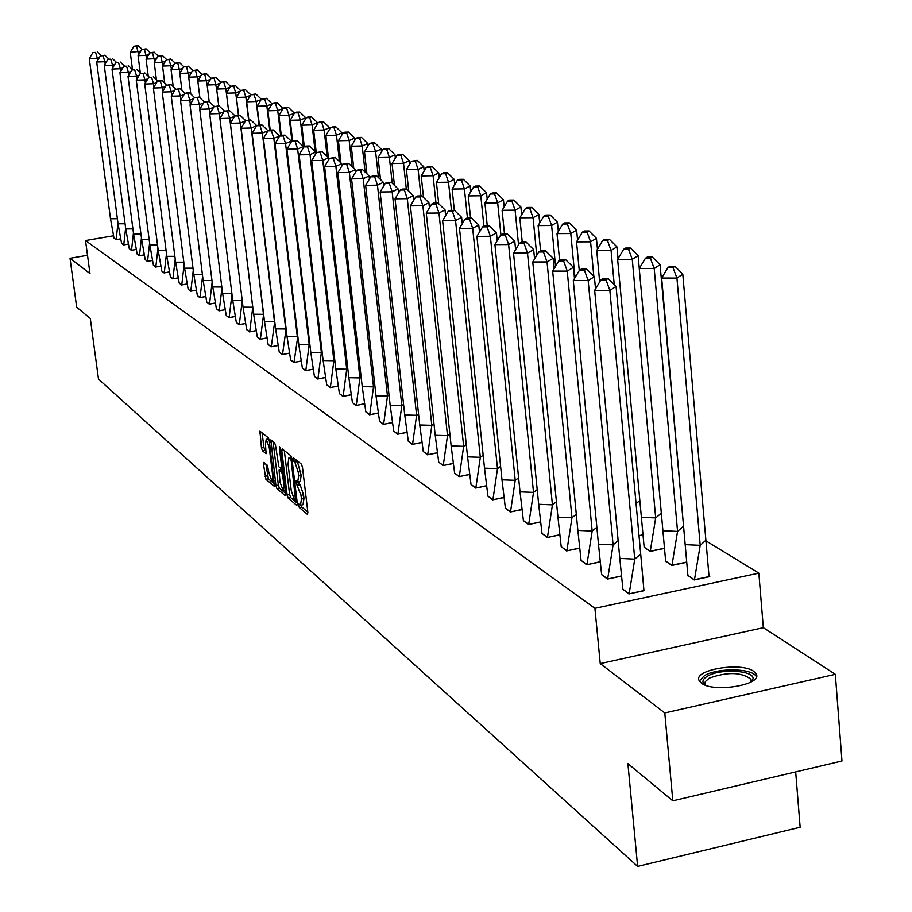 <?xml version="1.0" encoding="UTF-8"?>
<svg xmlns="http://www.w3.org/2000/svg" width="912" height="912" viewBox="0 0 912 912"><rect width="100%" height="100%" fill="white"/><g stroke="black" fill="none" stroke-linecap="round" stroke-linejoin="round"><path stroke-width="1.37" d="M298.634 505.385L299.364 507.562L307.412 514.368L307.88 512.51L302.476 467.286L301.416 464.151L293.288 457.721L293.812 461.267L294.838 462.088L298.213 472.04L298.657 475.79L297.688 482.049L296.069 480.92L295.864 482.288L300.994 495.284L301.439 499.024L300.481 505.214L298.84 504.04L298.634 505.385M301.177 505.077L301.883 507.061L307.823 512.065M295.83 459.705L297.38 461.597L294.838 462.088M298.406 481.912L300.151 484.808L297.631 485.309M753.802 671.369L756.322 674.173C762.466 684.969 713.241 693.029 701.385 683.122L699.071 680.42C693.359 669.647 741.433 661.724 753.802 671.369M835.335 674.31L841.981 760.996L672.817 800.804L664.791 712.933L835.335 674.31L763.333 627.684L758.841 573.124L594.92 608.315L85.523 240.551L113.384 235.809M87.506 255.292L70.019 258.29L89.969 273.543L85.523 240.551M672.817 800.804L627.901 763.618L637.636 866.4L98.496 379.084L90.299 318.459L76.676 307.173L70.019 258.29M263.876 462.395L263.465 464.219L265.939 479.302L274.387 486.392L269.336 440.815L268.333 437.806L259.92 431.159L261.459 447.769L262.439 450.745L266.11 453.686L265.483 444.452L266.213 439.31L269.257 447.496L272.756 476.224L272.027 481.297L268.983 473.077L267.398 465.325L263.876 462.395M763.333 627.684L600.244 663.594L664.791 712.933M600.244 663.594L594.92 608.315M287.12 495.011L288.158 498.089L296.879 505.465L297.323 503.618L291.954 458.873L290.905 455.783L282.207 448.864L281.774 450.745L287.12 495.011L289.617 494.521L290.643 497.587L297.278 503.173M285.41 495.763L276.906 488.57L275.903 485.549L270.853 439.869L274.603 442.81L275.618 445.831L278.81 466.739L281.375 468.791L281.66 466.864L279.391 448.18L279.596 446.812L280.406 448.989L285.775 495.695M637.636 866.4L800.155 827.241L795.686 771.894M705.934 540.85L758.841 573.124M622.873 589.163L628.904 593.929L644.647 590.554L643.952 590.087M687.876 575.301L694.203 579.952L709.753 576.623L709.046 576.179M601.601 574.492L607.415 579.086L620.753 576.259M665.623 560.948L671.734 565.451L685.927 562.442M581.047 560.31L586.655 564.756L599.503 562.054M644.123 547.086L650.017 551.441L663.685 548.557M561.176 546.607L566.591 550.905L578.972 548.317M639.027 535.8L642.196 535.139M541.967 533.349L547.189 537.51L559.136 535.036M523.363 520.513L528.424 524.548L539.95 522.177M505.362 508.098L510.253 511.997L521.379 509.728M487.92 496.06L492.651 499.833L503.401 497.667M471.014 484.386L475.585 488.057L485.982 485.971M454.609 473.077L459.044 476.634L469.11 474.628M438.706 462.099L443.004 465.553L452.74 463.627M423.271 451.451L427.432 454.803L436.871 452.945M408.28 441.112L412.315 444.361L421.458 442.582M393.722 431.057L397.632 434.226L406.501 432.505M379.563 421.298L383.359 424.365L391.966 422.712M365.803 411.802L369.497 414.789L377.842 413.193M352.42 402.568L355.999 405.475L364.116 403.925M339.401 393.585L342.878 396.412L350.755 394.919M326.724 384.83L330.11 387.589L337.771 386.152M314.389 376.314L317.672 379.004L325.117 377.614M302.362 368.026L305.566 370.637L312.805 369.292M290.654 359.944L293.767 362.497L300.812 361.186M279.232 352.066L282.264 354.551L289.127 353.286M268.105 344.383L271.058 346.811L277.738 345.58M257.252 336.893L260.125 339.264L266.635 338.067M246.662 329.585L249.455 331.888L255.805 330.737M236.322 322.449L239.047 324.706L245.237 323.589M226.233 315.495L228.889 317.695L234.92 316.601M216.383 308.689L218.971 310.844L224.854 309.784M206.75 302.054L209.281 304.152L215.027 303.126M197.357 295.556L199.819 297.608L205.428 296.617M188.168 289.218L190.562 291.224L196.046 290.255M179.185 283.016L181.522 284.989L186.88 284.042M170.396 276.963L172.687 278.878L177.92 277.966M161.812 271.035L164.046 272.916L169.165 272.015M153.41 265.232L155.587 267.068L160.592 266.201M145.179 259.555L147.322 261.356L152.201 260.513M137.131 254.003L139.217 255.77L144.005 254.938M129.253 248.566L131.294 250.298L135.979 249.489M121.547 243.242L123.53 244.94L128.113 244.154M113.989 238.032L115.938 239.685L120.418 238.921M300.812 505.145L303.001 504.712L303.97 498.522L301.439 499.024M300.151 484.808L303.525 494.783L303.97 498.522M298.019 481.992L300.219 481.559L301.199 475.289L298.657 475.79M297.38 461.597L301.199 475.289M284.305 450.528L289.617 494.521M295.636 501.304L291.236 460.788L290.506 458.622L288.967 457.539L288.021 463.809L291.236 490.508L294.565 500.392L295.636 501.304M285.798 493.506L279.368 488.091L276.906 488.57M273.076 441.59L278.365 485.07L279.368 488.091M280.03 482.197L283.153 490.542L283.906 485.435L282.663 475.209L281.648 472.154L279.072 470.09L280.03 482.197M281.352 469.748L283.051 470.786M262.132 432.881L263.899 447.302L264.89 450.266L266.338 451.451M265.951 464.117L268.379 478.823L274.603 484.067M705.831 540.292L700.211 545.342L676.943 278.08L682.792 274.17L709.069 576.772M687.944 575.917L661.656 278.046L667.915 267.604L672.999 267.604L674.96 266.315L669.875 266.315L667.915 267.604M685.197 544.635L700.211 545.342L694.477 579.713L709.046 576.589M687.91 575.472L694.488 579.895M682.792 274.17L674.96 266.315M672.999 267.604L676.943 278.08L661.656 278.046M640.703 553.983L616.067 286.414L609.854 290.404L634.752 559.136L619.807 558.383L622.907 589.346L629.177 593.678L634.752 559.136L640.703 553.983L643.963 590.702M629.2 593.86L643.94 590.52M594.658 290.347L600.94 279.836L606.013 279.847L609.854 290.404L594.658 290.347L619.807 558.383M606.013 279.847L608.087 278.525L603.026 278.513L600.94 279.836M616.067 286.414L608.087 278.525M705.101 685.049L704.805 684.821C701.624 681.994 702.548 679.098 707.541 676.134C720.879 667.937 756.686 670.582 752.788 679.588L751.328 681.811M750.736 682.13L750.998 679.269C741.502 672.053 727.571 671.677 709.194 678.14L705.318 681.617L704.93 683.407L705.74 685.288M756.367 676.943C753.848 668.245 718.006 667.367 704.543 675.575L699.322 680.956M683.191 526.498L677.559 531.4L654.212 268.538L660.071 264.742L684.023 531.308M665.692 561.553L639.255 268.538L645.4 258.278L650.381 258.267L652.342 257.013L647.36 257.024L645.4 258.278M662.864 530.727L677.559 531.4L671.996 565.212L685.904 562.259M665.657 561.119L672.019 565.394M660.071 264.742L652.342 257.013M650.381 258.267L654.212 268.538L639.255 268.538M644.191 547.679L617.629 259.35L623.66 249.261L628.539 249.25L630.5 248.03L625.632 248.053L623.66 249.261M661.291 513.182L655.682 517.925L650.279 551.201L663.662 548.386M641.296 517.298L655.682 517.925L632.267 259.327L638.126 255.645L639.278 268.493M644.157 547.257L650.302 551.372M638.126 255.645L630.5 248.03M628.539 249.25L632.267 259.327L617.629 259.35M639.016 535.64L642.185 534.979M639.768 500.597L636.074 503.641M614.232 284.59L611.074 250.435L616.922 246.844L618.017 258.7M616.922 246.844L609.41 239.354L604.633 239.377L602.672 240.563L607.449 240.54L611.074 250.435L596.733 250.481L599.674 281.945M596.733 250.481L602.672 240.563M607.449 240.54L609.41 239.354M593.815 276.154L590.6 241.84L596.437 238.351L597.451 249.272M596.437 238.351L589.015 230.975L584.341 230.998L582.38 232.15L587.054 232.127L590.6 241.84L576.544 241.897L579.268 270.568M576.544 241.897L582.38 232.15M587.054 232.127L589.015 230.975M575.005 277.704L570.787 233.529L576.623 230.132L577.57 240.187M576.623 230.132L569.293 222.87L564.71 222.904L562.75 224.021L567.344 223.987L570.787 233.529L557.015 233.609L559.603 260.444M557.015 233.609L562.75 224.021M567.344 223.987L569.293 222.87M595.513 288.899L594.373 276.712L588.172 280.588L613.092 544.863L598.466 544.156L601.635 574.663L607.688 578.846L613.092 544.863L618.142 540.622M607.711 579.029L620.73 576.088M573.295 280.554L579.473 270.226L584.432 270.226L588.172 280.588L573.295 280.554L598.466 544.156M584.432 270.226L586.507 268.949L581.548 268.949L579.473 270.226M594.373 276.712L586.507 268.949M574.503 278.536L573.431 267.341L567.241 271.115L592.184 531.069L577.866 530.408L581.081 560.481L586.94 564.517L592.184 531.069L596.858 527.261M586.952 564.699L599.48 561.883M552.672 271.103L558.748 260.957L563.605 260.946L567.241 271.115L552.672 271.103L577.866 530.408M563.605 260.946L565.668 259.703L560.823 259.715L558.748 260.957M573.431 267.341L565.668 259.703M554.2 268.55L553.208 258.301L547.04 261.961L571.972 517.742L557.939 517.127L561.211 546.767L566.876 550.677L571.972 517.742L576.293 514.311M566.888 550.837L578.96 548.158M532.768 261.972L538.73 251.997L543.484 251.986L547.04 261.961L532.768 261.972L557.939 517.127M543.484 251.986L545.547 250.777L540.805 250.789L538.73 251.997M553.208 258.301L545.547 250.777M534.58 258.928L533.657 249.557L527.501 253.114L552.433 504.86L538.673 504.279L542.002 533.497L547.474 537.282L552.433 504.86L556.423 501.771M547.485 537.442L559.113 534.877M513.524 253.148L519.384 243.344L524.047 243.322L527.501 253.114L513.524 253.148L538.673 504.279M524.047 243.322L526.11 242.147L521.459 242.17L519.384 243.344M533.657 249.557L526.11 242.147M515.611 249.649L514.756 241.099L508.622 244.564L533.52 492.389L520.034 491.853L523.397 520.661L528.698 524.332L533.52 492.389L537.202 489.619M528.721 524.48L539.927 522.029M494.92 244.621L500.688 234.977L505.248 234.943L508.622 244.564L494.92 244.621L520.034 491.853M505.248 234.943L507.3 233.803L502.74 233.825L500.688 234.977M514.756 241.099L507.3 233.803M555.568 266.258L551.623 225.481L557.437 222.175L558.326 231.409M557.437 222.175L550.21 215.015L545.707 215.061L543.757 216.144L548.26 216.11L551.623 225.481L538.114 225.583L540.599 250.903M538.114 225.583L543.757 216.144M548.26 216.11L550.21 215.015M497.257 240.7L496.47 232.913L490.36 236.288L515.223 480.316L501.988 479.815L505.396 508.235L510.526 511.78L515.223 480.316L518.609 477.831M510.549 511.928L521.356 509.58M476.919 236.368L482.596 226.871L487.065 226.849L490.36 236.288L476.919 236.368L501.988 479.815M487.065 226.849L489.117 225.731L484.637 225.766L482.596 226.871M496.47 232.913L489.117 225.731M536.758 255.292L533.064 217.694L538.867 214.468L539.699 222.938M538.867 214.468L531.73 207.423L527.318 207.469L525.369 208.529L529.781 208.483L533.064 217.694L519.829 217.808L522.245 242.159M519.829 217.808L525.369 208.529M529.781 208.483L531.73 207.423M479.495 232.058L478.766 225.002L472.678 228.285L497.496 468.631L484.511 468.164L487.943 496.196L492.925 499.628L497.496 468.631L500.608 466.397M492.936 499.776L503.378 497.519M459.5 228.376L465.074 219.04L469.463 219.005L472.678 228.285L459.5 228.376L484.511 468.164M469.463 219.005L471.504 217.922L467.115 217.957L465.074 219.04M478.766 225.002L471.504 217.922M518.54 244.747L515.098 210.159L520.889 207.013L521.653 214.753M520.889 207.013L513.832 200.059L509.5 200.104L507.562 201.142L511.894 201.096L515.098 210.159L502.102 210.284L504.473 233.825M502.102 210.284L507.562 201.142M511.894 201.096L513.832 200.059M462.281 223.702L461.62 217.33L455.555 220.533L480.316 457.3L467.571 456.866L471.037 484.523L475.859 487.852L480.316 457.3L483.166 455.305M475.882 488L485.971 485.834M442.616 220.636L448.111 211.447L452.42 211.402L455.555 220.533L442.616 220.636L467.571 456.866M452.42 211.402L454.45 210.353L450.14 210.387L448.111 211.447M461.62 217.33L454.45 210.353M500.916 234.84L497.678 202.84L503.447 199.774L504.154 206.842M503.447 199.774L496.481 192.922L492.241 192.979L490.303 193.994L494.555 193.937L497.678 202.84L484.922 202.988L487.247 225.743M484.922 202.988L490.303 193.994M494.555 193.937L496.481 192.922M445.615 215.631L445.01 209.897L438.968 213.02L463.661 446.321L451.155 445.922L454.643 473.214L459.329 476.44L463.661 446.321L466.271 444.532M459.34 476.577L469.087 474.491M426.269 213.146L431.672 204.094L435.902 204.049L438.968 213.02L426.269 213.146L451.155 445.922M435.902 204.049L437.931 203.011L433.702 203.068L431.672 204.094M445.01 209.897L437.931 203.011M483.907 226.165L480.795 195.761L486.541 192.763L487.202 199.181M486.541 192.763L479.666 186.014L475.494 186.071L473.567 187.051L477.74 186.994L480.795 195.761L468.266 195.909L470.546 217.922M468.266 195.909L473.567 187.051M477.74 186.994L479.666 186.014M429.449 207.833L428.902 202.692L422.883 205.736L447.507 435.662L435.218 435.298L438.74 462.236L443.278 465.359L447.507 435.662L449.89 434.078M443.289 465.496L452.728 463.501M410.423 205.873L415.735 196.969L419.896 196.912L422.883 205.736L410.423 205.873L435.218 435.298M419.896 196.912L421.903 195.909L417.753 195.955L415.735 196.969M428.902 202.692L421.903 195.909M467.434 217.957L464.413 188.887L470.147 185.968L470.74 191.771M470.147 185.968L463.342 179.299L459.249 179.356L457.334 180.325L461.426 180.257L464.413 188.887L452.113 189.046L454.347 210.353M452.113 189.046L457.334 180.325M461.426 180.257L463.342 179.299M413.763 200.275L413.273 195.704L407.288 198.679L431.832 425.334L419.759 424.992L423.305 451.577L427.705 454.621L431.832 425.334L433.987 423.909M427.717 454.746L436.848 452.819M395.044 198.827L400.288 190.049L404.369 189.992L407.288 198.679L395.044 198.827L419.759 424.992M404.369 189.992L406.364 189.012L402.295 189.069L400.288 190.049M413.273 195.704L406.364 189.012M451.474 210.376L448.522 182.218L454.222 179.356L454.769 184.6M454.222 179.356L447.507 172.79L443.483 172.858L441.568 173.793L445.603 173.725L448.522 182.218L436.438 182.389L438.695 203.764M436.438 182.389L441.568 173.793M445.603 173.725L447.507 172.79M398.544 192.956L398.111 188.921L392.16 191.828L416.613 415.291L404.746 414.983L408.302 441.226L412.589 444.178L416.613 415.291L418.562 414.037M412.6 444.304L421.435 442.457M380.122 191.987L385.286 183.335L389.299 183.278L392.16 191.828L380.122 191.987L404.746 414.983M389.299 183.278L391.282 182.32L387.281 182.377L385.286 183.335M398.111 188.921L391.282 182.32M435.982 203.034L433.086 175.731L438.763 172.949L439.265 177.658M438.763 172.949L432.128 166.463L428.173 166.531L426.269 167.455L430.236 167.386L433.086 175.731L421.207 175.925L423.51 197.471M421.207 175.925L426.269 167.455M430.236 167.386L432.128 166.463M383.781 185.866L383.382 182.332L377.465 185.17L401.839 405.544L390.165 405.259L393.745 431.171L397.906 434.044L401.839 405.544L403.583 404.449M397.917 434.169L406.478 432.379M365.644 185.341L370.728 176.825L374.672 176.757L377.465 185.17L365.644 185.341L390.165 405.259M374.672 176.757L376.645 175.822L372.712 175.891L370.728 176.825M383.382 182.332L376.645 175.822M420.934 195.92L418.095 169.438L423.749 166.725L424.205 170.92M423.749 166.725L417.194 160.318L411.415 161.287L415.302 161.219L418.095 169.438L406.421 169.643L408.77 191.338M406.421 169.643L411.415 161.287M415.302 161.219L417.194 160.318M369.428 179.003L369.086 175.936L363.204 178.706L387.475 396.082L376.006 395.808L379.586 421.412L383.633 424.194L387.475 396.082L389.036 395.113M383.644 424.308L391.943 422.598M351.576 178.889L356.592 170.498L360.457 170.43L363.204 178.706L351.576 178.889L376.006 395.808M360.457 170.43L362.429 169.518L358.564 169.586L356.592 170.498M369.086 175.936L362.429 169.518M406.319 189.012L403.537 163.328L409.157 160.672L409.568 164.388M409.157 160.672L402.682 154.356L398.852 154.424L396.971 155.302L400.801 155.234L403.537 163.328L392.046 163.544L394.44 185.364M392.046 163.544L396.971 155.302M400.801 155.234L402.682 154.356M355.486 172.334L355.201 169.723L349.342 172.436L373.51 386.87L362.235 386.631L365.826 411.905L369.759 414.618L373.51 386.87L374.9 386.027M369.77 414.732L377.819 413.079M337.907 172.63L342.855 164.354L346.663 164.274L349.342 172.436L337.907 172.63L362.235 386.631M346.663 164.274L348.612 163.385L344.816 163.453L342.855 164.354M355.201 169.723L348.612 163.385M392.194 183.198L389.378 157.388L394.976 154.789L395.329 158.05M394.976 154.789L388.569 148.553L384.807 148.633L382.926 149.488L386.699 149.408L389.378 157.388L378.081 157.605L380.498 179.55M378.081 157.605L382.926 149.488M386.699 149.408L388.569 148.553M341.943 165.87L341.692 163.681L335.867 166.337L359.944 377.921L348.84 377.693L352.442 402.671L356.273 405.316L359.944 377.921L361.163 377.192M356.284 405.418L364.093 403.822M324.626 166.531L329.494 158.369L333.245 158.3L335.867 166.337L324.626 166.531L348.84 377.693M333.245 158.3L335.194 157.423L329.494 158.369M341.692 163.681L335.194 157.423M378.48 177.589L375.607 151.609L381.182 149.066L381.49 151.894M381.182 149.066L374.843 142.91L371.138 142.99L369.28 143.822L372.974 143.743L375.607 151.609L364.492 151.837L366.943 173.873M364.492 151.837L369.28 143.822M372.974 143.743L374.843 142.91M328.765 159.6L328.559 157.81L322.768 160.398L346.731 369.212L335.81 369.007L339.424 393.688L343.151 396.253L346.731 369.212L347.791 368.585M343.163 396.355L350.744 394.816M311.71 160.615L316.51 152.566L320.192 152.486L322.768 160.398L311.71 160.615L335.81 369.007M320.192 152.486L322.13 151.631L316.51 152.566M328.559 157.81L322.13 151.631M365.119 172.106L362.212 145.988L367.753 143.492L368.026 145.92M367.753 143.492L361.494 137.416L357.846 137.495L355.988 138.316L359.636 138.236L362.212 145.988L351.28 146.228L353.765 168.344M351.28 146.228L355.988 138.316M359.636 138.236L361.494 137.416M315.951 153.501L315.78 152.099L310.023 154.63L333.883 360.742L323.133 360.548L326.747 384.932L330.372 387.44L333.883 360.742L334.795 360.217M330.383 387.543L337.748 386.05M299.136 154.846L303.878 146.912L307.504 146.832L310.023 154.63L299.136 154.846L323.133 360.548M307.504 146.832L309.43 146L305.805 146.08L303.878 146.912M315.78 152.099L309.43 146M352.123 166.771L349.171 140.516L354.688 138.077L354.916 140.117M354.688 138.077L348.498 132.069L344.907 132.16L343.06 132.958L346.651 132.878L349.171 140.516L338.409 140.756L340.928 162.94M338.409 140.756L343.06 132.958M346.651 132.878L348.498 132.069M303.479 147.584L303.354 146.536L297.631 149.009L321.366 352.488L310.787 352.317L314.412 376.417L317.935 378.856L321.366 352.488L322.141 352.055M317.946 378.947L325.105 377.511M286.915 149.249L291.589 141.406L295.157 141.326L297.631 149.009L286.915 149.249L310.787 352.317M295.157 141.326L297.073 140.505L291.589 141.406M303.354 146.536L297.073 140.505M339.469 161.549L336.482 135.193L341.966 132.799L342.16 134.474M341.966 132.799L335.844 126.871L332.31 126.962L330.475 127.748L334.009 127.657L336.482 135.193L325.88 135.443L328.423 157.685M325.88 135.443L330.475 127.748M334.009 127.657L335.844 126.871M291.327 141.839L291.247 141.121L285.559 143.549L309.179 344.451L298.76 344.303L302.385 368.117L305.828 370.489L309.179 344.451L309.818 344.098M305.839 370.591L312.782 369.2M275.002 143.788L279.619 136.059L283.13 135.968L285.559 143.549L275.002 143.788L298.76 344.303M283.13 135.968L285.034 135.17L281.523 135.25L279.619 136.059M291.247 141.121L285.034 135.17M327.146 156.454L324.113 129.994L329.574 127.657L329.734 128.991M329.574 127.657L323.521 121.798L320.044 121.889L318.22 122.664L321.697 122.573L324.113 129.994L313.682 130.256L316.293 152.92M313.682 130.256L318.22 122.664M321.697 122.573L323.521 121.798M279.505 136.241L273.805 138.225L297.312 336.619L287.041 336.494L290.677 360.035L294.029 362.349L297.814 336.346M294.04 362.44L300.789 361.095M263.408 138.464L267.968 130.838L271.423 130.758L273.805 138.225L263.408 138.464L287.041 336.494M271.423 130.758L273.315 129.971L269.861 130.051L267.968 130.838M279.46 135.842L273.315 129.971M315.13 151.472L312.075 124.944L317.501 122.653L317.627 123.656M317.501 122.653L311.505 116.861L308.085 116.953L306.272 117.716L309.692 117.625L312.075 124.944L301.792 125.206L304.3 146.729M301.792 125.206L306.272 117.716M309.692 117.625L311.505 116.861M267.991 130.826L262.348 133.038L285.741 328.993L275.629 328.879L279.254 352.157L282.526 354.403L286.129 328.787M282.538 354.506L289.104 353.195M252.122 133.289L256.614 125.765L260.023 125.674L262.348 133.038L252.122 133.289L275.629 328.879M260.023 125.674L261.904 124.898L258.495 124.99L256.614 125.765M267.98 130.712L261.904 124.898M303.525 147.493L300.333 120.019L305.737 117.773L305.816 118.469M305.737 117.773L299.809 112.051L296.434 112.142L294.622 112.883L297.996 112.792L300.333 120.019L290.21 120.293L292.627 140.961M290.21 120.293L294.622 112.883M297.996 112.792L299.809 112.051M256.603 125.776L251.199 127.988L274.466 321.56L264.491 321.457L268.128 344.474L271.309 346.674L274.729 321.412M271.32 346.765L277.715 345.5M241.11 128.25L245.545 120.806L248.908 120.715L251.199 127.988L241.11 128.25L264.491 321.457M248.908 120.715L250.777 119.962L245.545 120.806M256.774 125.696L250.777 119.962M291.943 141.257L288.899 115.22L294.314 113.419M294.268 113.008L288.397 107.354L285.068 107.456L283.279 108.186L286.596 108.083L288.899 115.22L278.912 115.493L281.261 135.364M278.912 115.493L283.279 108.186M286.596 108.083L288.397 107.354M245.431 121L240.323 123.063L263.465 314.309L253.639 314.218L257.275 336.984L260.376 339.127L263.625 314.23M260.387 339.207L266.612 337.987M230.383 123.325L234.76 115.984L238.078 115.892L240.323 123.063L230.383 123.325L253.639 314.218M238.078 115.892L239.924 115.151L234.76 115.984M245.761 120.726L239.924 115.151M280.691 135.603L277.738 110.534L283.096 108.494M283.073 108.368L277.271 102.782L273.988 102.885L272.209 103.592L275.481 103.501L277.738 110.534L267.9 110.808L270.18 130.051M267.9 110.808L272.209 103.592M275.481 103.501L277.271 102.782M234.555 116.337L229.71 118.264L252.738 307.23L243.048 307.162L246.685 329.665L249.706 331.763L252.784 307.207M249.717 331.843L255.782 330.657M219.917 118.526L224.249 111.275L227.51 111.184L229.71 118.264L219.917 118.526L243.048 307.162M227.51 111.184L229.357 110.455L224.249 111.275M235.034 115.87L229.357 110.455M272.027 103.9L266.851 105.963L257.15 106.248L259.396 124.967M272.095 103.786L266.407 98.314L261.402 99.123L264.64 99.02L266.851 105.963L269.713 130.108M257.15 106.248L261.402 99.123M264.64 99.02L266.407 98.314M242.216 300.322L232.72 300.265L236.345 322.529L239.297 324.569L242.239 300.561M239.309 324.661L245.214 323.509M223.942 111.777L219.37 113.578L219.963 118.446M209.714 113.852L213.989 106.681L217.204 106.59L219.37 113.578L209.714 113.852L232.72 300.265M217.204 106.59L219.04 105.883L213.989 106.681M224.569 111.15L219.04 105.883M261.14 99.568L256.226 101.506L246.662 101.791L248.862 120.019M261.322 99.248L255.816 93.959L250.868 94.745L254.049 94.654L256.226 101.506L259.031 124.978M246.662 101.791L250.868 94.745M254.049 94.654L255.816 93.959M231.899 293.584L222.631 293.539L226.256 315.575L229.14 317.558L231.979 294.234M229.151 317.638L234.908 316.521M213.602 107.331L209.281 109.007L209.851 113.624M199.751 109.28L203.969 102.212L207.149 102.11L209.281 109.007L199.751 109.28L222.631 293.539M207.149 102.11L208.973 101.414L205.793 101.506L203.969 102.212M214.354 106.544L208.973 101.414M250.515 95.338L245.864 97.151L236.436 97.447L238.579 115.186M250.823 94.837L245.476 89.707L240.586 90.482L243.721 90.379L245.864 97.151L248.611 120.019M236.436 97.447L240.586 90.482M243.721 90.379L245.476 89.707M221.821 287.006L212.781 286.972L216.395 308.769L219.222 310.718L221.958 288.055M219.233 310.798L224.842 309.704M203.513 102.976L199.42 104.549L199.967 108.927M190.038 104.823L194.199 97.835L197.334 97.732L199.42 104.549L190.038 104.823L212.781 286.972M197.334 97.732L199.147 97.048L194.199 97.835M204.391 102.041L199.147 97.048M240.152 91.211L235.741 92.91L226.438 93.206L228.536 110.477L225.845 88.749L216.668 89.057L218.732 105.895M240.563 90.527L235.376 85.557L230.542 86.321L233.632 86.218L235.741 92.91L238.431 115.197M226.438 93.206L230.542 86.321L225.515 81.499L220.727 82.251L225.515 81.499M233.632 86.218L235.376 85.557M211.983 280.588L203.171 280.565L206.773 302.123L209.532 304.027L212.165 282.002M209.543 304.106L215.015 303.046M193.675 98.724L189.81 100.195L190.323 104.344M180.542 100.48L184.669 93.571L187.747 93.469L189.81 100.195L180.542 100.48L203.171 280.565M187.747 93.469L189.548 92.796L186.47 92.899L184.669 93.571M194.666 97.664L189.548 92.796M230.029 87.164L225.845 88.749L223.782 82.148M216.668 89.057L220.727 82.251M202.384 274.307L193.777 274.295L197.368 295.636L200.059 297.494L202.601 276.085M200.07 297.574L205.417 296.548M184.064 94.574L180.416 95.931L180.907 99.864M171.274 96.227L175.343 89.399L178.399 89.296L180.416 95.931L171.274 96.227L193.777 274.295M178.399 89.296L180.177 88.635L175.343 89.399M185.17 93.377L180.177 88.635M220.157 83.209L216.19 84.702L207.138 85.01L209.179 101.62M220.784 82.228L215.882 77.543L211.139 78.284L214.16 78.181L216.714 88.988M207.138 85.01L211.139 78.284M214.16 78.181L215.882 77.543M193.002 268.174L184.589 268.174L188.18 289.298L190.813 291.11L193.264 270.294M190.825 291.179L196.034 290.187M174.682 90.505L171.239 91.781L171.707 95.498M162.222 92.078L166.246 85.329L169.256 85.226L171.239 91.781L162.222 92.078L184.589 268.174M169.256 85.226L171.023 84.577L166.246 85.329M175.902 89.194L171.023 84.577M210.512 79.344L206.75 80.735L197.813 81.043L199.888 97.766M211.253 78.238L206.465 73.667L201.78 74.396L204.755 74.294L207.252 84.805M197.813 81.043L201.78 74.396M204.755 74.294L206.465 73.667M183.825 262.189L175.617 262.189L179.197 283.096L181.773 284.863L184.133 264.617M181.784 284.943L186.869 283.974M165.528 86.537L162.279 87.723L162.724 91.234M153.376 88.019L157.354 81.35L160.318 81.248L162.279 87.723L153.376 88.019L175.617 262.189M160.318 81.248L162.085 80.609L159.121 80.712L157.354 81.35M166.839 85.112L162.085 80.609M201.085 75.559L197.516 76.87L188.704 77.178L190.802 93.982M201.928 74.339L197.266 69.882L192.614 70.612L195.556 70.498L198.007 80.735M188.704 77.178L192.614 70.612M195.556 70.498L197.266 69.882M174.865 256.329L166.839 256.34L170.419 277.031L172.927 278.764L175.218 259.065M172.938 278.833L177.908 277.898M156.579 82.65L153.512 83.756L153.946 87.073M144.734 84.052L148.667 77.463L151.586 77.36L153.512 83.756L144.734 84.052L166.839 256.34M151.586 77.36L148.667 77.463M157.981 81.122L153.341 76.733M191.873 71.854L188.499 73.085L179.801 73.393L181.91 90.288M192.82 70.532L188.26 66.188L183.665 66.895L186.572 66.793L188.955 76.745M179.801 73.393L183.665 66.895M186.572 66.793L188.26 66.188M166.098 250.595L158.255 250.618L161.823 271.103L164.285 272.802L166.486 253.616M164.297 272.87L169.142 271.947M147.835 78.842L144.951 79.88L145.35 83.015M136.276 80.176L140.163 73.655L143.059 73.553L144.951 79.88L136.276 80.176L158.255 250.618M143.059 73.553L140.163 73.655M149.329 77.224L144.803 72.937M182.867 68.24L179.675 69.38L171.08 69.688L173.223 86.663M183.916 66.804L179.459 62.563L174.91 63.27L177.783 63.156L180.12 72.857M171.08 69.688L174.91 63.27M177.783 63.156L179.459 62.563M157.537 244.986L149.864 245.02L153.421 265.301L155.827 266.965L157.958 248.292M155.838 267.034L160.569 266.133M139.297 75.126L136.572 76.084L136.96 79.048M128.011 76.391L131.852 69.939L134.714 69.836L136.572 76.084L128.011 76.391L149.864 245.02M134.714 69.836L131.852 69.939M140.87 73.405L136.447 69.232M174.067 64.684L171.046 65.755L162.564 66.074L164.719 83.106M175.195 63.167L170.852 59.018L166.349 59.713L169.176 59.611L171.467 69.05M162.564 66.074L166.349 59.713M169.176 59.611L170.852 59.018M149.146 239.503L141.656 239.537L145.202 259.624L147.55 261.254L149.614 243.071M147.562 261.311L152.19 260.444M130.94 71.478L128.387 72.379L128.74 75.16M119.928 72.686L123.736 66.302L126.551 66.2L128.387 72.379L119.928 72.686L141.656 239.537M126.551 66.2L123.736 66.302M132.593 69.688L128.261 65.596M165.46 61.207L162.61 62.21L154.219 62.529L156.397 79.618M166.679 59.599L162.427 55.564L157.97 56.248L160.763 56.134L162.997 65.333M154.219 62.529L157.97 56.248M160.763 56.134L162.427 55.564M140.95 234.133L133.608 234.179L137.153 254.072L139.456 255.656L141.44 237.952M139.468 255.725L143.993 254.881M122.767 67.91L120.373 68.742L120.715 71.375M112.016 69.05L115.778 62.746L118.56 62.632L120.373 68.742L112.016 69.05L133.608 234.179M118.56 62.632L115.778 62.746M124.488 66.04L120.27 62.05M157.035 57.809L154.345 58.744L146.068 59.063L148.257 76.209M158.335 56.122L154.185 52.166L149.773 52.85L152.532 52.736L154.721 61.697M146.068 59.063L149.773 52.85M152.532 52.736L154.185 52.166M132.924 228.889L125.742 228.935L129.276 248.634L131.533 250.184L133.448 232.925M131.533 250.253L135.956 249.432M114.775 64.421L112.529 65.197L112.849 67.659M104.276 65.504L107.992 59.257L110.751 59.155L112.529 65.197L104.276 65.504L125.742 228.935M110.751 59.155L107.992 59.257M116.576 62.472L112.438 58.573M148.793 54.481L146.251 55.347L138.077 55.678L140.288 72.857M150.172 52.714L146.114 48.849L141.736 49.522L144.472 49.408L146.615 58.14M138.077 55.678L141.736 49.522M144.472 49.408L146.114 48.849M125.058 223.748L118.047 223.793L121.558 243.31L123.77 244.826L125.628 228.011M123.781 244.895L128.102 244.085M106.966 61.001L104.846 61.72L105.154 64.034M96.695 62.027L100.377 55.849L103.09 55.746L104.846 61.72L96.695 62.027L118.047 223.793M103.09 55.746L100.377 55.849M108.813 58.984L104.777 55.176M140.733 51.209L130.256 52.349L132.479 69.574M142.181 49.373L138.202 45.6L133.882 46.261L136.572 46.147L138.681 54.663M130.256 52.349L133.882 46.261M136.572 46.147L138.202 45.6M117.374 218.709L110.5 218.766L114 238.089L116.166 239.582L117.956 223.189M116.177 239.651L120.407 238.864M99.305 57.65L97.333 58.311L97.618 60.488M89.285 58.63L92.921 52.52L95.612 52.406L97.333 58.311L89.285 58.63L110.5 218.766M95.612 52.406L92.921 52.52M101.232 55.564L97.276 51.847M301.883 507.061L299.364 507.562M296.343 460.777L293.812 461.267M299.125 483.964L296.594 484.454M303.525 494.783L300.994 495.284M300.743 471.538L298.213 472.04M284.031 450.311L281.774 450.745M290.643 497.587L288.158 498.089M297.016 501.03L295.898 501.258M296.867 499.833L295.955 500.015M292.159 460.606L291.236 460.788M291.874 458.36L290.506 458.622M291.646 457.334L289.435 457.767M278.365 485.07L275.903 485.549M272.802 441.374L270.579 441.807M282.766 468.426L281.569 468.654M282.549 466.693L281.66 466.864M280.223 448.02L279.391 448.18M284.795 485.264L283.906 485.435M283.564 475.038L282.663 475.209M283.176 471.857L281.648 472.154M281.705 469.68L279.22 470.17M273.623 476.064L272.756 476.224M270.123 447.325L269.257 447.496M264.89 450.266L262.439 450.745M263.899 447.302L261.459 447.769M261.858 432.664L259.658 433.086M268.379 478.823L265.939 479.302M267.387 475.847L264.947 476.315M265.574 463.809L263.465 464.219M756.322 674.173L756.515 676.453M297.027 501.11L295.819 501.349M291.487 457.06L288.967 457.539M282.777 468.517L281.466 468.779M285.388 490.097L283.404 490.496M281.557 469.612L279.072 470.09M274.216 480.863L272.278 481.24M268.675 438.843L266.213 439.31M751.214 681.88L750.998 679.269M751.078 681.355L752.788 679.588"/></g></svg>
